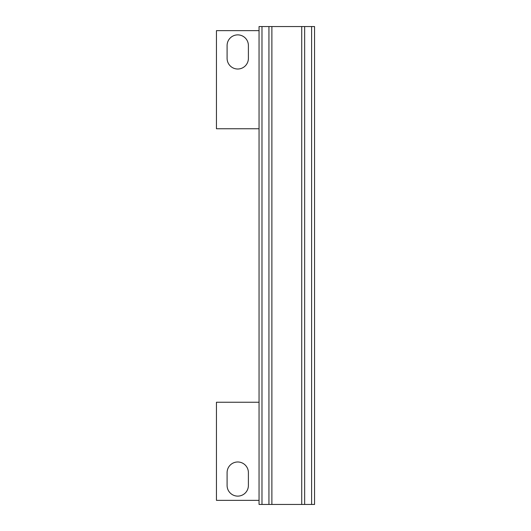 <?xml version="1.0" encoding="UTF-8"?>
<svg xmlns="http://www.w3.org/2000/svg" width="531" height="531" viewBox="0 0 531 531"><rect width="100%" height="100%" fill="white"/><g stroke="black" fill="none" stroke-linecap="round" stroke-linejoin="round"><path stroke-width="0.8" d="M301.721 504.45L259.048 504.45L259.048 26.55L301.721 26.55L301.721 504.45L304.655 504.45L304.655 26.55L301.721 26.55M304.655 504.45L314.551 504.45L314.551 26.55L304.655 26.55M271.885 504.45L271.885 26.55M259.048 128.754L216.449 128.754L216.449 30.645L259.048 30.645M248.395 45.527L248.395 58.364A10.653 10.653 0 0 1 237.749 69.017A10.653 10.653 0 0 1 227.095 58.364L227.095 45.527A10.653 10.653 0 0 1 237.749 34.88A10.653 10.653 0 0 1 248.395 45.527M259.048 500.355L216.449 500.355L216.449 402.246L259.048 402.246M227.095 485.473A10.653 10.653 0 0 0 237.749 496.12A10.653 10.653 0 0 0 248.395 485.473L248.395 472.636A10.653 10.653 0 0 0 237.749 461.983A10.653 10.653 0 0 0 227.095 472.636L227.095 485.473M311.617 504.45L311.617 26.55M261.982 504.45L261.982 26.55M268.945 504.45L268.945 26.55"/></g></svg>

